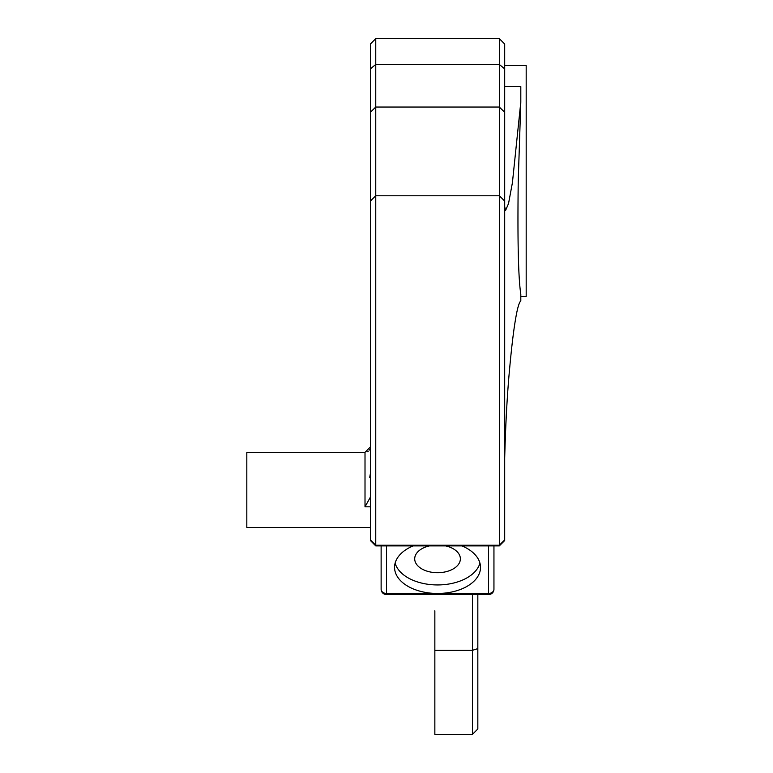 <?xml version="1.0" encoding="UTF-8"?>
<svg xmlns="http://www.w3.org/2000/svg" width="773" height="773" viewBox="0 0 773 773"><rect width="100%" height="100%" fill="white"/><g stroke="black" fill="none" stroke-linecap="round" stroke-linejoin="round"><path stroke-width="1.16" d="M370.383 497.165L365.011 506.827L365.011 452.311L370.383 446.939M375.755 545.902L370.383 540.53L370.383 44.022L375.755 38.65L375.755 545.902L499.319 545.902L499.319 38.65L375.755 38.65M461.964 545.902A42.979 26.098 0 0 1 480.516 567.372A42.979 26.098 0 0 1 437.537 593.471A42.979 26.098 0 0 1 394.559 567.372A42.979 26.098 0 0 1 413.111 545.902M479.936 563.111A42.979 26.098 0 0 1 437.537 584.939A42.979 26.098 0 0 1 395.138 563.111M504.692 458.022C505.639 423.053 507.272 393.399 509.591 369.04C511.707 345.628 513.91 327.771 516.2 315.471C517.736 307.161 519.272 302.282 520.809 300.832L520.809 294.213C518.325 278.396 517.466 240.664 518.229 181.017L520.809 102.017L512.412 182.737L508.537 203.541L505.571 210.449L504.692 206.71M429.324 545.902A22.832 13.866 180 0 0 414.705 558.84A22.832 13.866 180 0 0 437.537 572.706A22.832 13.866 180 0 0 460.37 558.84A22.832 13.866 180 0 0 445.75 545.902M504.692 65.512L526.181 65.512L526.181 296.513L520.809 296.513M477.83 594.572L477.83 728.978L472.458 734.35L434.851 734.35L434.851 610.786M370.383 527.524L246.819 527.524L246.819 452.311L365.011 452.311M370.383 506.827L365.011 506.827M472.458 734.35L472.458 594.572M499.319 38.65L504.692 44.022L504.692 540.53L499.319 545.902M493.947 545.902L493.947 589.2L493.947 545.902M381.128 545.902L381.128 589.2A5.372 5.372 0 0 0 386.5 594.572L386.5 593.471A5.372 4.271 180 0 1 381.128 589.2L381.128 545.902M520.809 102.017L520.809 86.595L504.692 86.595M488.575 545.902L488.575 593.471A5.372 4.271 -0 0 0 493.947 589.2A5.372 5.372 0 0 1 488.575 594.572L488.575 593.471L386.5 593.471L386.5 545.902M370.383 473.617L369.745 477.299M370.383 201.038L375.755 195.782L499.319 195.782L504.692 201.038M434.851 650.325L472.458 650.325L477.83 648.615M370.383 68.855L375.755 64.459L499.319 64.459L504.692 68.855M370.383 112.288L375.755 107.041L499.319 107.041L504.692 112.288M370.383 539.912L375.755 545.255L499.319 545.255L504.692 539.912M386.5 594.572L488.575 594.572M367.059 451.905L368.344 451.152M369.407 450.021L369.89 449.19"/></g></svg>
